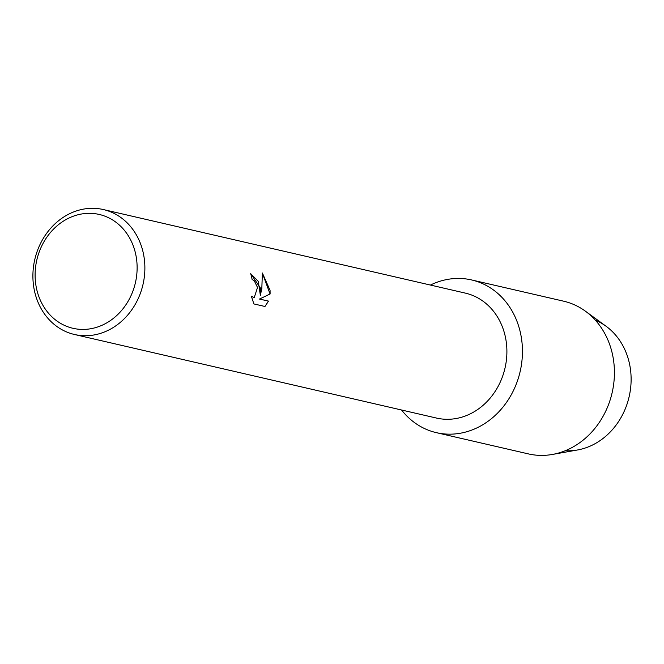 <?xml version="1.0" encoding="UTF-8"?>
<svg xmlns="http://www.w3.org/2000/svg" width="664" height="664" viewBox="0 0 664 664"><rect width="100%" height="100%" fill="white"/><g stroke="black" fill="none" stroke-linecap="round" stroke-linejoin="round"><path stroke-width="1" d="M595.409 320.231A67.678 58.615 103 0 1 630.8 372.338A67.678 58.615 103 0 1 565.288 450.715M103.31 209.542L465.331 293.114A64.117 55.527 103 0 1 506.599 344.973A64.117 55.527 103 0 1 436.48 418.063L74.468 334.49A64.117 55.527 103 0 1 33.2 282.632A64.117 55.527 103 0 1 103.31 209.542A64.117 55.527 103 0 1 144.578 261.4A64.117 55.527 103 0 1 74.468 334.49M522.078 343.329A78.369 67.869 103 0 1 480.728 425.931A78.369 67.869 103 0 1 401.571 410.003A78.369 67.869 103 0 0 436.381 432.662A78.369 67.869 103 0 0 522.078 343.329A78.369 67.869 103 0 0 430.413 285.055A78.369 67.869 103 0 1 471.639 279.951A78.369 67.869 103 0 1 522.078 343.329M260.504 288.159L260.363 295.331L261.832 288.466L262.363 273.004L270.065 290.367L270.115 293.986L259.541 299.041L268.53 301.116L264.969 306.486L253.88 303.929L251.349 296.177L254.221 297.638L257.524 287.471L254.32 280.864L252.104 279.453A64.117 55.527 -77 0 0 250.702 273.676L260.504 288.159M136.85 261.699A58.415 50.589 103 0 1 91.424 328.614A58.415 50.589 103 0 1 35.375 281.055A58.415 50.589 103 0 1 80.8 214.14A58.415 50.589 103 0 1 136.85 261.699M250.71 273.709L258.271 281.362L260.363 295.331M254.188 297.646L251.374 296.31M264.928 306.477L268.463 301.124L259.475 299.049L270.057 293.994L262.371 273.103M471.639 279.951L563.611 301.182A78.369 67.869 103 0 1 585.432 311.2L606.083 326.256A67.678 58.615 103 0 1 630.8 372.338A67.678 58.615 103 0 1 577.522 449.976L552.357 454.458A78.369 67.869 103 0 1 528.361 453.894L436.381 432.662M585.432 311.2A78.369 67.869 103 0 1 614.051 364.561A78.369 67.869 103 0 1 552.357 454.458"/></g></svg>
